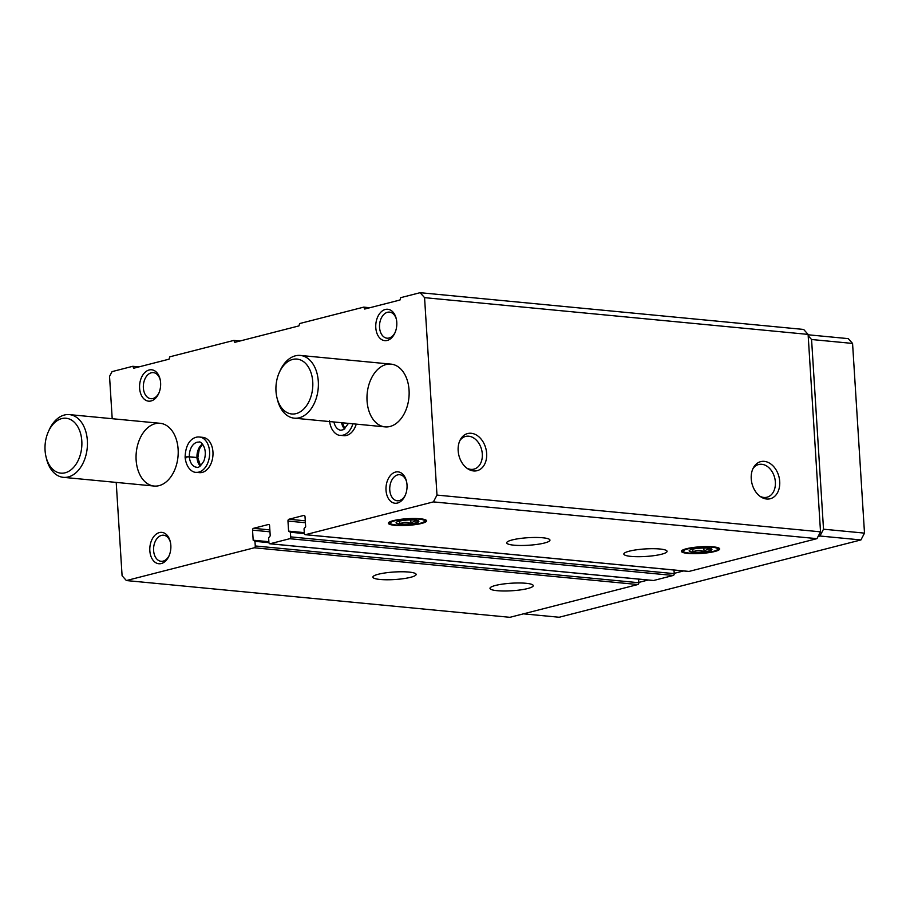 <?xml version="1.0" encoding="UTF-8"?>
<svg xmlns="http://www.w3.org/2000/svg" width="910" height="910" viewBox="0 0 910 910"><rect width="100%" height="100%" fill="white"/><g stroke="black" fill="none" stroke-linecap="round" stroke-linejoin="round"><path stroke-width="1.36" d="M408.943 572.072A21.669 3.776 -3.6 0 1 416.132 574.403A21.669 3.776 -3.6 0 1 394.747 579.534A21.669 3.776 -3.6 0 1 372.884 577.122A21.669 3.776 -3.6 0 1 385.578 572.868A21.669 3.776 -3.6 0 1 408.943 572.072M526.048 583.287A21.669 3.776 -3.6 0 1 533.237 585.63A21.669 3.776 -3.6 0 1 511.852 590.761A21.669 3.776 -3.6 0 1 489.989 588.349A21.669 3.776 -3.6 0 1 502.684 584.083A21.669 3.776 -3.6 0 1 526.048 583.287M112.203 418.702L109.541 376.387L112.044 371.621L132.792 366.298L133.759 368.22L169.044 359.177L169.749 356.834L233.825 340.42L234.791 342.331L298.946 325.894L299.64 323.55L363.727 307.136L364.694 309.047L399.979 300.016L400.673 297.672L420.124 292.69L424.56 297.65L436.982 495.085L433.41 501.899L305.487 534.67A1.581 1.046 95.5 0 1 304.338 533.396L304.042 528.744L305.658 526.765L305.021 516.698A1.581 1.046 95.5 0 0 303.872 515.413L288.914 519.246A1.581 1.046 95.5 0 0 287.969 521.066L288.595 531.133L290.404 532.248L290.688 536.889A1.581 1.046 95.5 0 1 289.744 538.709L270.054 543.748A1.581 1.046 95.5 0 1 268.916 542.474L268.621 537.821L270.224 535.842L269.599 525.775A1.581 1.046 95.5 0 0 268.45 524.49L253.492 528.323A1.581 1.046 95.5 0 0 252.536 530.143L253.173 540.21L254.971 541.325L255.266 545.966A1.581 1.046 95.5 0 1 254.311 547.786L126.388 580.557L509.918 617.31L637.853 584.538A1.581 1.046 95.5 0 0 638.809 582.718L638.581 579.113M674.003 570.035L674.23 573.641A1.581 1.046 95.5 0 1 673.275 575.461L653.596 580.5A1.581 1.046 95.5 0 1 653.107 580.455M542.769 537.776A21.669 3.776 -3.6 0 1 549.958 540.119A21.669 3.776 -3.6 0 1 528.573 545.249A21.669 3.776 -3.6 0 1 506.711 542.838A21.669 3.776 -3.6 0 1 519.417 538.572A21.669 3.776 -3.6 0 1 542.769 537.776M659.886 549.003A21.669 3.776 -3.6 0 1 667.076 551.335A21.669 3.776 -3.6 0 1 645.69 556.465A21.669 3.776 -3.6 0 1 623.828 554.065A21.669 3.776 -3.6 0 1 636.522 549.799A21.669 3.776 -3.6 0 1 659.886 549.003M394.712 525.309A19.155 3.344 176.4 0 0 416.257 524.478A19.155 3.344 176.4 0 0 426.483 520.509A19.155 3.344 176.4 0 0 407.271 518.711A19.155 3.344 176.4 0 0 388.433 522.897A19.155 3.344 176.4 0 0 394.712 525.309M687.778 553.394A19.155 3.344 176.4 0 0 709.322 552.563A19.155 3.344 176.4 0 0 719.548 548.593A19.155 3.344 176.4 0 0 700.336 546.796A19.155 3.344 176.4 0 0 681.499 550.982A19.155 3.344 176.4 0 0 687.778 553.394M433.41 501.899L816.952 538.652L689.018 571.423A1.581 1.046 95.5 0 1 688.54 571.378M126.388 580.557L122.088 575.757L116.207 482.414M420.124 292.69L803.655 329.443L808.103 334.402L820.524 531.838L816.952 538.652M363.727 307.136L369.87 307.728M233.825 340.42L239.978 341M132.792 366.298L138.946 366.889M458.162 450.746A19.155 13.912 75.6 0 0 467.956 468.923A19.155 13.912 75.6 0 0 485.553 462.109A19.155 13.912 75.6 0 0 479.126 437.016A19.155 13.912 75.6 0 0 460.426 439.496A19.155 13.912 75.6 0 0 458.162 450.746M751.239 478.831A19.155 13.912 75.6 0 0 761.033 497.008A19.155 13.912 75.6 0 0 778.619 490.194A19.155 13.912 75.6 0 0 772.192 465.101A19.155 13.912 75.6 0 0 753.491 467.581A19.155 13.912 75.6 0 0 751.239 478.831M436.982 495.085L820.524 531.838M424.56 297.65L808.103 334.402M356.254 424.117A17.722 11.796 95.5 0 1 343.787 435.662L340.42 435.344A17.722 11.796 -84.5 0 0 352.887 423.798M199.472 437.027L202.839 437.357A17.722 11.796 95.5 0 1 212.951 451.974A17.722 11.796 95.5 0 1 199.461 472.643L196.094 472.324A17.722 11.796 -84.5 0 0 209.516 455.796A17.722 11.796 -84.5 0 0 199.472 437.027C194.797 436.402 185.64 440.087 185.105 457.241M397.488 503.037A15.754 10.476 95.5 0 1 386.124 491.445A15.754 10.476 95.5 0 1 393.905 472.677A15.754 10.476 95.5 0 1 406.497 481.322A15.754 10.476 95.5 0 1 405.132 495.563A15.754 10.476 95.5 0 1 397.488 503.037M387.262 340.442A15.754 10.476 95.5 0 1 375.898 328.851A15.754 10.476 95.5 0 1 383.679 310.083A15.754 10.476 95.5 0 1 396.26 318.727A15.754 10.476 95.5 0 1 394.894 332.969A15.754 10.476 95.5 0 1 387.262 340.442M161.309 563.54A15.754 10.476 95.5 0 1 149.945 551.961A15.754 10.476 95.5 0 1 157.737 533.192A15.754 10.476 95.5 0 1 170.318 541.825A15.754 10.476 95.5 0 1 168.953 556.078A15.754 10.476 95.5 0 1 161.309 563.54M151.083 400.957A15.754 10.476 95.5 0 1 139.719 389.366A15.754 10.476 95.5 0 1 147.5 370.598A15.754 10.476 95.5 0 1 160.092 379.231A15.754 10.476 95.5 0 1 158.727 393.484A15.754 10.476 95.5 0 1 151.083 400.957M178.121 449.29A31.509 20.964 95.5 0 1 154.12 486.042A31.509 20.964 95.5 0 1 136.261 452.668A31.509 20.964 95.5 0 1 160.137 423.298A31.509 20.964 95.5 0 1 178.121 449.29M409.056 390.128A31.509 20.964 95.5 0 1 385.055 426.881A31.509 20.964 95.5 0 1 367.185 393.507A31.509 20.964 95.5 0 1 391.061 364.137A31.509 20.964 95.5 0 1 409.056 390.128M759.952 496.268A16.869 12.251 75.6 0 0 767.016 497.213A16.869 12.251 75.6 0 0 774.694 477.83A16.869 12.251 75.6 0 0 758.644 464.521A16.869 12.251 75.6 0 0 752.9 468.752M466.887 468.184A16.869 12.251 75.6 0 0 473.951 469.128A16.869 12.251 75.6 0 0 481.629 449.745A16.869 12.251 75.6 0 0 465.579 436.436A16.869 12.251 75.6 0 0 459.834 440.667M158.988 392.858A13.093 8.713 95.5 0 1 152.903 398.523A13.093 8.713 95.5 0 1 150.844 398.694A13.093 8.713 95.5 0 1 143.416 384.828A13.093 8.713 95.5 0 1 153.335 372.622A13.093 8.713 95.5 0 1 160.228 379.891M169.214 555.453A13.093 8.713 95.5 0 1 163.129 561.117A13.093 8.713 95.5 0 1 161.07 561.288A13.093 8.713 95.5 0 1 153.654 547.422A13.093 8.713 95.5 0 1 163.573 535.216A13.093 8.713 95.5 0 1 170.466 542.485M395.167 332.355A13.093 8.713 95.5 0 1 389.07 338.008A13.093 8.713 95.5 0 1 387.023 338.179A13.093 8.713 95.5 0 1 379.595 324.313A13.093 8.713 95.5 0 1 389.514 312.119A13.093 8.713 95.5 0 1 396.407 319.387M405.394 494.949A13.093 8.713 95.5 0 1 399.308 500.602A13.093 8.713 95.5 0 1 397.249 500.773A13.093 8.713 95.5 0 1 389.821 486.907A13.093 8.713 95.5 0 1 399.74 474.713A13.093 8.713 95.5 0 1 406.634 481.982M279.29 372.509L280.064 370.779A31.509 20.964 95.5 0 1 300.3 355.435A31.509 20.964 95.5 0 1 318.295 381.426A31.509 20.964 95.5 0 1 294.294 418.179A31.509 20.964 95.5 0 1 277.334 399.274L276.902 397.431A27.573 18.348 95.5 0 1 279.29 372.509A27.573 18.348 95.5 0 1 299.128 359.473A27.573 18.348 95.5 0 1 312.744 381.825A27.573 18.348 95.5 0 1 298.218 412.89A27.573 18.348 95.5 0 1 276.902 397.431M808.125 334.789L848.268 338.634L852.568 343.434L864.5 533.124L860.928 539.937L559.149 617.253L523.477 613.84M808.182 335.722L811.572 339.51L852.568 343.434M811.572 339.51L823.516 529.199L864.5 533.124M823.516 529.199L819.944 536.013L860.928 539.937M819.944 536.013L818.09 536.49M683.581 570.945L674.208 573.346M648.159 580.023L638.786 582.423M48.367 431.67L49.14 429.952A31.509 20.964 95.5 0 1 69.376 414.607A31.509 20.964 95.5 0 1 87.36 440.599A31.509 20.964 95.5 0 1 63.359 477.34A31.509 20.964 95.5 0 1 46.41 458.435L45.978 456.592A27.573 18.348 95.5 0 1 48.367 431.67A27.573 18.348 95.5 0 1 68.204 418.646A27.573 18.348 95.5 0 1 81.809 440.986A27.573 18.348 95.5 0 1 67.294 472.051A27.573 18.348 95.5 0 1 45.978 456.592M687.767 548.901A17.188 2.992 -3.6 0 1 707.991 546.967A17.188 2.992 -3.6 0 1 717.467 549.595A17.188 2.992 -3.6 0 1 700.734 553.121A17.188 2.992 -3.6 0 1 683.694 551.722A17.188 2.992 -3.6 0 1 687.767 548.901M692.055 549.31A11.42 1.991 -3.6 0 1 703.601 548.025A11.42 1.991 -3.6 0 1 711.745 549.071A11.42 1.991 -3.6 0 1 704.09 551.813A11.42 1.991 -3.6 0 1 689.302 550.482A11.42 1.991 -3.6 0 1 692.055 549.31M692.783 549.139L692.965 552.017C696.525 549.981 700.222 549.89 704.078 551.744C706.467 549.162 708.992 548.514 711.654 549.811M703.839 548.013L704.078 551.744M394.701 520.816A17.188 2.992 -3.6 0 1 414.926 518.882A17.188 2.992 -3.6 0 1 424.401 521.51A17.188 2.992 -3.6 0 1 407.669 525.036A17.188 2.992 -3.6 0 1 390.629 523.637A17.188 2.992 -3.6 0 1 394.701 520.816M398.989 521.225A11.42 1.991 -3.6 0 1 410.524 519.94A11.42 1.991 -3.6 0 1 418.68 520.986A11.42 1.991 -3.6 0 1 411.024 523.728A11.42 1.991 -3.6 0 1 396.237 522.397A11.42 1.991 -3.6 0 1 398.989 521.225M399.717 521.055L399.899 523.933C403.448 521.896 407.157 521.805 411.001 523.659C413.402 521.077 415.927 520.429 418.577 521.726M410.774 519.928L411.001 523.659M200.553 465.761L197.845 457.901L189.382 456.865C185.799 456.979 184.662 457.332 185.981 457.912M202.384 444.046A12.604 8.383 -84.5 0 0 196.992 457.514L197.845 457.764L199.267 449.119L202.612 444.319M196.992 457.514L189.382 456.786C185.788 456.786 184.639 457.013 185.958 457.491M254.311 547.786L637.853 584.538M270.054 543.748L653.596 580.5M289.744 538.709L673.275 575.461M305.487 534.67L689.018 571.423M288.914 519.246L305.282 520.816M287.969 521.066L305.407 522.738M288.595 531.133L304.293 532.634M290.074 531.622L304.315 532.987L289.949 531.588M290.404 532.248L304.361 533.578M290.688 536.889L674.23 573.641M253.492 528.323L269.849 529.893M252.536 530.143L269.974 531.815M253.173 540.21L268.86 541.712M254.641 540.699L268.882 542.064M254.971 541.325L268.928 542.656M255.266 545.966L638.809 582.718M196.992 457.593A12.604 8.383 -84.5 0 0 200.28 465.977M189.382 456.865A12.604 8.383 -84.5 0 0 196.583 467.228C198.232 468.252 200.678 466.159 203.897 460.96C208.526 448.073 200.28 440.565 198.983 442.123A12.604 8.383 -84.5 0 0 189.382 456.786M341.591 422.706A12.604 8.383 -84.5 0 0 344.617 429.008M333.981 421.978A12.604 8.383 -84.5 0 0 340.909 430.248L343.741 429.577L348.473 423.366M305.237 534.693L688.779 571.446M269.815 543.77L653.346 580.523M254.527 540.665L268.882 542.041M294.294 418.179L385.055 426.881M300.3 355.435L391.061 364.137M63.359 477.34L154.12 486.042M69.376 414.607L160.137 423.298M717.467 549.595L718.866 548.048M683.694 551.722L682.102 550.368M424.401 521.51L425.8 519.963M390.629 523.637L389.036 522.283M196.094 472.324C193.648 472.631 186.584 469.64 185.128 457.616M342.399 422.786L344.89 428.781M340.42 435.344C337.974 435.651 330.921 432.659 329.465 420.636"/></g></svg>
